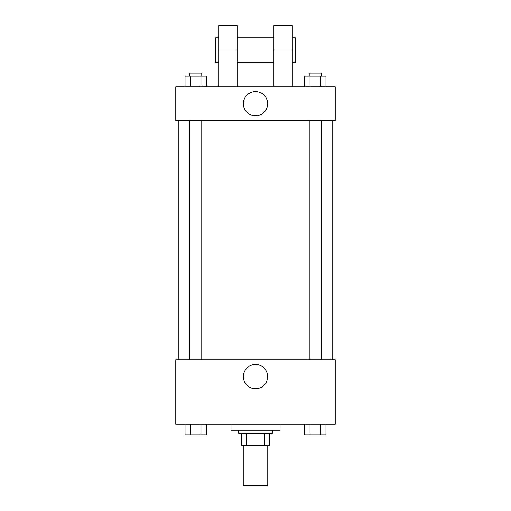 <?xml version="1.0" encoding="UTF-8"?>
<svg xmlns="http://www.w3.org/2000/svg" width="511" height="511" viewBox="0 0 511 511"><rect width="100%" height="100%" fill="white"/><g stroke="black" fill="none" stroke-linecap="round" stroke-linejoin="round"><path stroke-width="0.77" d="M243.236 445.592L243.236 485.45L267.764 485.45L267.764 445.592M264.494 433.328L264.494 445.592L241.703 445.592L241.703 433.328M264.494 445.592L269.297 445.592L269.297 433.328L269.297 445.592M272.363 430.262L272.363 433.328L238.637 433.328L238.637 430.262M246.506 433.328L246.506 445.592M230.972 424.13L230.972 430.262L280.028 430.262L280.028 424.13M335.216 424.13L175.784 424.13L175.784 359.744L335.216 359.744L335.216 424.13M267.63 376.607A12.13 12.13 0 0 1 249.438 387.108A12.13 12.13 0 0 1 249.438 366.106A12.13 12.13 0 0 1 267.63 376.607M332.15 120.596L332.15 359.744M309.219 359.744L309.219 120.596M201.781 120.596L201.781 359.744M335.216 120.596L175.784 120.596L175.784 86.87L335.216 86.87L335.216 120.596L175.784 120.596M325.967 424.13L325.967 434.861L304.728 434.861L304.728 424.13M320.659 424.13L320.659 434.861M310.036 424.13L310.036 434.861M321.483 434.861L309.219 434.861M206.272 424.13L206.272 434.861L185.033 434.861L185.033 424.13M200.964 424.13L200.964 434.861M190.341 424.13L190.341 434.861M201.781 434.861L189.517 434.861M325.967 86.87L325.967 76.139L304.728 76.139L304.728 86.87M320.659 76.139L320.659 86.87M310.036 76.139L310.036 86.87M309.219 76.139L309.219 73.073L321.483 73.073L321.483 76.139M206.272 86.87L206.272 76.139L185.033 76.139L185.033 86.87M200.964 76.139L200.964 86.87M190.341 76.139L190.341 86.87M189.517 76.139L189.517 73.073L201.781 73.073L201.781 76.139M243.37 103.733A12.13 12.13 0 0 1 261.562 93.232A12.13 12.13 0 0 1 261.562 114.234A12.13 12.13 0 0 1 243.37 103.733M273.896 86.87L273.896 50.078L292.292 50.078L292.292 25.55L273.896 25.55L273.896 50.078M273.896 37.814L237.104 37.814M218.708 86.87L218.708 50.078L237.104 50.078L237.104 86.87M237.104 50.078L237.104 25.55L218.708 25.55L218.708 50.078M292.292 86.87L292.292 50.078M292.292 62.342L295.358 62.342L295.358 37.814L292.292 37.814M218.708 37.814L215.642 37.814L215.642 62.342L218.708 62.342M178.85 120.596L178.85 359.744M321.483 359.744L321.483 120.596M189.517 120.596L189.517 359.744M273.896 62.342L237.104 62.342"/></g></svg>
